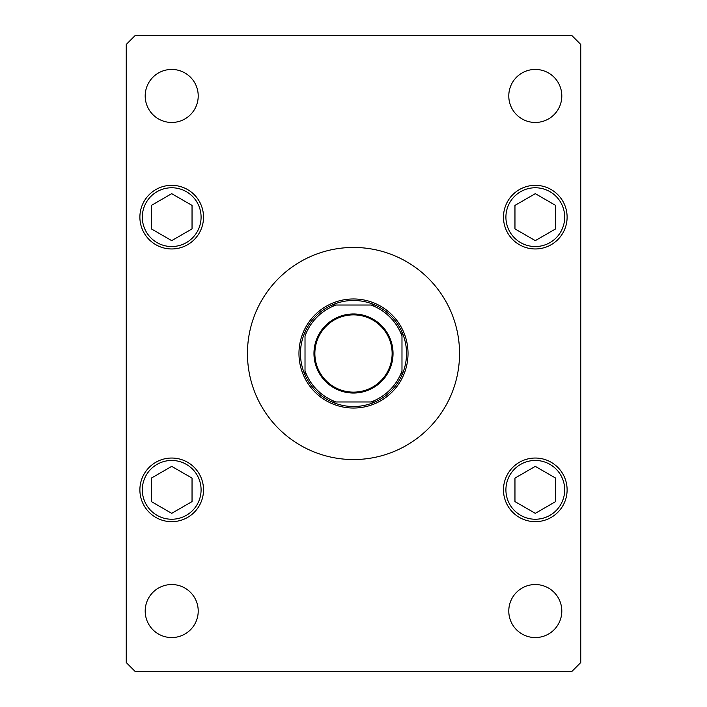 <?xml version="1.0" encoding="UTF-8"?>
<svg xmlns="http://www.w3.org/2000/svg" width="707" height="707" viewBox="0 0 707 707"><rect width="100%" height="100%" fill="white"/><g stroke="black" fill="none" stroke-linecap="round" stroke-linejoin="round"><path stroke-width="1.06" d="M459.55 353.5A106.05 106.05 0 0 0 353.5 247.45A106.05 106.05 0 0 0 247.45 353.5A106.05 106.05 0 0 0 353.5 459.55A106.05 106.05 0 0 0 459.55 353.5M508.784 611.051A26.513 26.513 0 0 0 535.296 637.564A26.513 26.513 0 0 0 561.809 611.051A26.513 26.513 0 0 0 535.296 584.539A26.513 26.513 0 0 0 508.784 611.051M139.889 217.146A31.815 31.815 0 0 0 171.704 248.961A31.815 31.815 0 0 0 203.519 217.146A31.815 31.815 0 0 0 171.704 185.331A31.815 31.815 0 0 0 139.889 217.146M503.481 217.146A31.815 31.815 0 0 0 535.296 248.961A31.815 31.815 0 0 0 567.111 217.146A31.815 31.815 0 0 0 535.296 185.331A31.815 31.815 0 0 0 503.481 217.146M503.481 489.854A31.815 31.815 0 0 0 535.296 521.669A31.815 31.815 0 0 0 567.111 489.854A31.815 31.815 0 0 0 535.296 458.039A31.815 31.815 0 0 0 503.481 489.854M139.889 489.854A31.815 31.815 0 0 0 171.704 521.669A31.815 31.815 0 0 0 203.519 489.854A31.815 31.815 0 0 0 171.704 458.039A31.815 31.815 0 0 0 139.889 489.854M145.191 95.949A26.513 26.513 0 0 0 171.704 122.461A26.513 26.513 0 0 0 198.216 95.949A26.513 26.513 0 0 0 171.704 69.436A26.513 26.513 0 0 0 145.191 95.949M508.784 95.949A26.513 26.513 0 0 0 535.296 122.461A26.513 26.513 0 0 0 561.809 95.949A26.513 26.513 0 0 0 535.296 69.436A26.513 26.513 0 0 0 508.784 95.949M145.191 611.051A26.513 26.513 0 0 0 171.704 637.564A26.513 26.513 0 0 0 198.216 611.051A26.513 26.513 0 0 0 171.704 584.539A26.513 26.513 0 0 0 145.191 611.051M135.337 671.65L571.663 671.65L580.747 662.556L580.747 44.444L571.663 35.35L135.337 35.35L126.253 44.444L126.253 662.556L135.337 671.65M535.296 466.364L514.961 478.109L514.961 501.59L535.296 513.335L555.64 501.59L555.64 478.109L535.296 466.364M535.296 193.665L514.961 205.41L514.961 228.891L535.296 240.636L555.64 228.891L555.64 205.41L535.296 193.665M171.704 466.364L151.36 478.109L151.36 501.59L171.704 513.335L192.039 501.59L192.039 478.109L171.704 466.364M171.704 193.665L151.36 205.41L151.36 228.891L171.704 240.636L192.039 228.891L192.039 205.41L171.704 193.665M393.039 353.5A39.539 39.539 0 0 1 353.5 393.039A39.539 39.539 0 0 1 313.961 353.5A39.539 39.539 0 0 1 353.5 313.961A39.539 39.539 0 0 1 393.039 353.5M314.871 353.5A38.629 38.629 0 0 0 353.5 392.129A38.629 38.629 0 0 0 392.129 353.5A38.629 38.629 0 0 0 353.5 314.871A38.629 38.629 0 0 0 314.871 353.5M406.525 353.5A53.025 53.025 0 0 0 401.983 332.025L401.983 336.09L401.983 332.025A53.025 53.025 0 0 0 332.025 305.017L336.09 305.017L332.025 305.017A53.025 53.025 0 0 0 305.017 374.975L305.017 370.91L305.017 374.975A53.025 53.025 0 0 0 332.025 401.983L374.975 401.983A53.025 53.025 0 0 0 406.525 353.5M298.964 353.5A54.536 54.536 0 0 1 353.5 298.964A54.536 54.536 0 0 1 408.036 353.5A54.536 54.536 0 0 1 353.5 408.036A54.536 54.536 0 0 1 298.964 353.5M401.983 374.48L401.983 336.09A51.514 51.514 0 0 0 370.91 305.017L336.09 305.017A51.514 51.514 0 0 0 305.017 336.09L305.017 370.91A51.514 51.514 0 0 0 336.09 401.983L332.025 401.983A53.025 53.025 0 0 0 374.975 401.983L370.91 401.983A51.514 51.514 0 0 0 401.983 370.91L401.983 374.975A53.025 53.025 0 0 1 374.975 401.983A53.025 53.025 0 0 0 401.983 374.975M305.017 332.52L305.017 332.025A53.025 53.025 0 0 1 332.025 305.017M374.975 305.017L370.91 305.017L374.975 305.017A53.025 53.025 0 0 1 401.983 332.025M564.69 489.854A29.394 29.394 0 0 0 535.296 460.46A29.394 29.394 0 0 0 505.912 489.854A29.394 29.394 0 0 0 535.296 519.238A29.394 29.394 0 0 0 564.69 489.854M564.69 217.146A29.394 29.394 0 0 0 535.296 187.762A29.394 29.394 0 0 0 505.912 217.146A29.394 29.394 0 0 0 535.296 246.54A29.394 29.394 0 0 0 564.69 217.146M201.088 489.854A29.394 29.394 0 0 0 171.704 460.46A29.394 29.394 0 0 0 142.31 489.854A29.394 29.394 0 0 0 171.704 519.238A29.394 29.394 0 0 0 201.088 489.854M201.088 217.146A29.394 29.394 0 0 0 171.704 187.762A29.394 29.394 0 0 0 142.31 217.146A29.394 29.394 0 0 0 171.704 246.54A29.394 29.394 0 0 0 201.088 217.146M332.025 401.983A53.025 53.025 0 0 1 305.017 374.975"/></g></svg>
